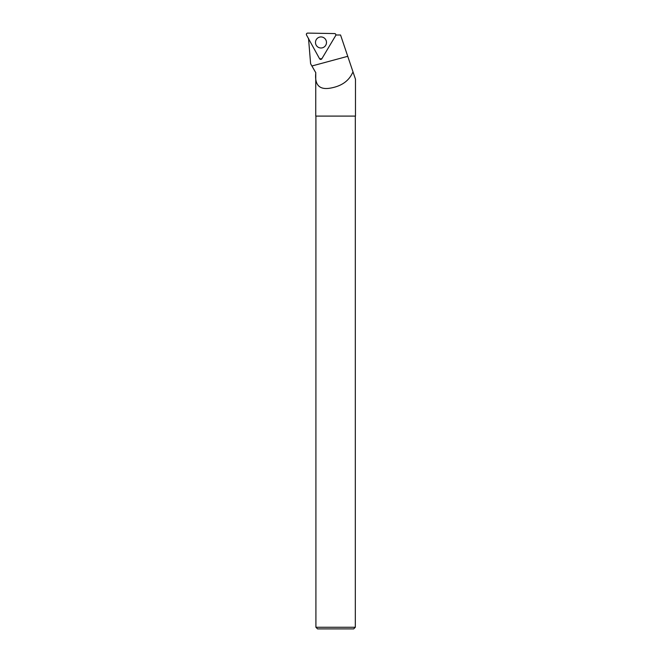 <?xml version="1.0" encoding="UTF-8"?>
<svg xmlns="http://www.w3.org/2000/svg" width="662" height="662" viewBox="0 0 662 662"><rect width="100%" height="100%" fill="white"/><g stroke="black" fill="none" stroke-linecap="round" stroke-linejoin="round"><path stroke-width="0.99" d="M334.608 33.572L307.681 33.1A1.307 1.299 -89 0 0 306.523 35.036L319.572 58.752A1.307 1.299 -89 0 0 321.823 58.794L335.692 35.549A1.307 1.299 -89 0 0 334.608 33.572M316.27 39.612A5.536 5.503 -89 0 0 324.181 46.969A5.536 5.503 -89 0 0 324.339 38.082A5.536 5.503 -89 0 0 316.27 39.612M353.086 72.125L352.598 72.654L353.26 72.654L340.558 35.003L335.891 35.003A1.208 1.2 91 0 1 335.725 35.5L321.84 58.761A1.208 1.2 91 0 1 321.782 58.844M308.517 38.313L310.61 63.742L311.901 65.985L347.749 56.311M315.749 72.654L311.901 65.985L315.749 72.654L315.749 116.098L355.477 116.098L355.477 79.233L353.26 72.654M315.799 72.654C314.533 84.595 319.101 89.792 329.494 88.261C340.988 86.474 348.692 81.277 352.598 72.654M355.312 627.253L315.915 627.253L317.561 628.9L353.673 628.9L355.312 627.253L355.312 116.098M321.823 58.794L335.692 35.549C336.056 34.482 335.692 33.828 334.608 33.572L307.681 33.1C306.58 33.315 306.2 33.961 306.523 35.036L319.572 58.752L321.823 58.794M315.915 116.098L315.915 627.253"/></g></svg>
